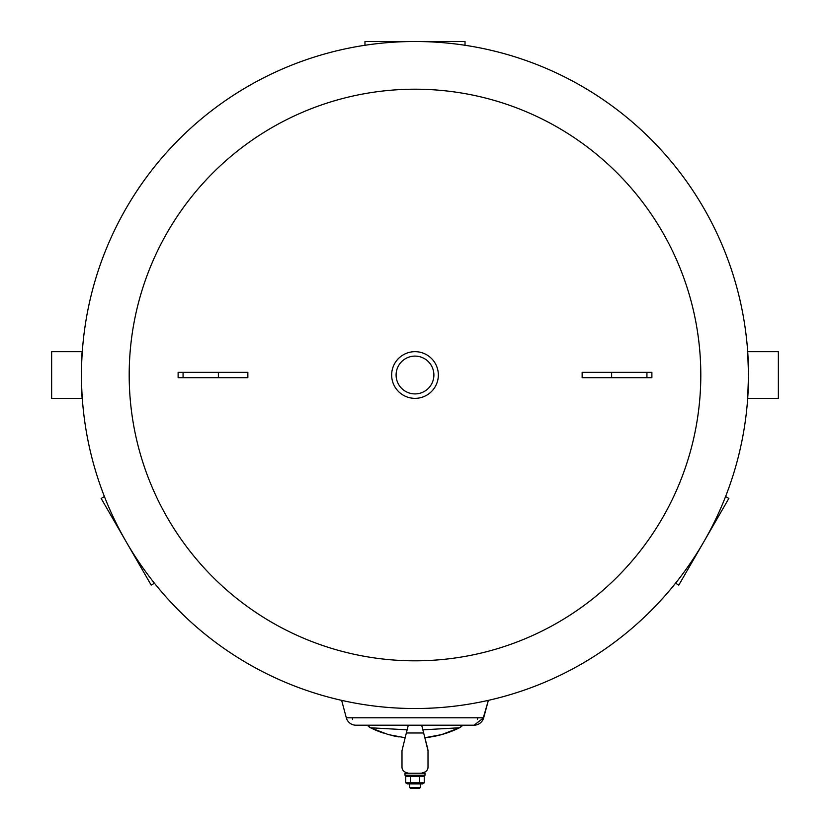 <?xml version="1.0" encoding="UTF-8"?>
<svg xmlns="http://www.w3.org/2000/svg" width="830" height="830" viewBox="0 0 830 830"><rect width="100%" height="100%" fill="white"/><g stroke="black" fill="none" stroke-linecap="round" stroke-linejoin="round"><path stroke-width="1.25" d="M364.972 45.277L364.972 41.5L465.028 41.5L465.028 45.277M154.453 583.21L151.185 585.088L101.156 498.446L104.424 496.558M725.576 496.558L728.844 498.446L678.816 585.088L675.547 583.21M82.305 351.671C81.413 350.229 81.413 399.801 82.305 398.358L51.636 398.358L51.636 351.671L82.305 351.671M747.695 398.358L748.515 375.015L747.695 351.671L778.364 351.671L778.364 398.358L747.695 398.358M129.19 375.015A285.811 285.811 0 0 1 557.905 127.498A285.811 285.811 0 0 1 557.905 622.531A285.811 285.811 0 0 1 129.19 375.015M81.485 375.015A333.515 333.515 0 0 1 581.757 86.185A333.515 333.515 0 0 1 581.757 663.844A333.515 333.515 0 0 1 81.485 375.015M183.067 377.681L178.118 377.681L178.118 372.348L247.859 372.348L247.859 377.681L183.067 377.681L183.067 372.348M611.627 377.681L582.141 377.681L582.141 372.348L651.882 372.348L651.882 377.681L611.627 377.681L611.627 372.348M433.893 375.015A18.893 18.893 0 0 1 405.548 391.376A18.893 18.893 0 0 1 405.548 358.643A18.893 18.893 0 0 1 433.893 375.015M438.344 375.015A23.344 23.344 0 0 0 403.328 354.794A23.344 23.344 0 0 0 403.328 395.225A23.344 23.344 0 0 0 438.344 375.015M425.282 771.931L421.35 773.228L408.661 773.228C404.034 772.336 401.803 770.115 401.99 766.557L401.99 750.725L406.327 732.994L423.674 732.994L421.671 725.202L474.023 725.202A10.002 10.002 0 0 0 483.683 717.805L483.236 717.784M348.787 717.784L346.764 717.784M483.309 717.784L488.362 700.354L483.693 717.784L346.307 717.784L341.638 700.354L346.307 717.784A10.002 10.002 0 0 0 355.977 725.202L421.671 725.202M399.095 736.936A100.056 100.056 0 0 1 392.227 735.577M383.367 733.077A100.056 100.056 0 0 1 370.533 727.786A10.002 10.002 0 0 1 368.178 726.157M424.887 737.714L427.792 749.065L424.887 737.714A100.056 100.056 0 0 0 459.467 727.786L441.612 734.612L424.887 737.725L428.01 750.725L428.01 766.557C428.197 770.115 425.966 772.336 421.339 773.228L425.002 773.228L425.002 775.23L404.999 775.23L404.999 773.228L408.474 773.218M402.612 769.369L402.145 767.968M427.855 767.968L427.388 769.369M477.354 719.527L477.821 717.784L482.375 717.784M352.646 719.527L352.179 717.784M420.333 787.504L409.667 787.504L410.663 788.5L419.337 788.5L420.333 787.504L420.333 783.894M459.467 727.786A10.002 10.002 0 0 0 462.725 725.202L459.467 727.786L422.864 729.829L459.467 727.786M367.275 725.202L370.533 727.786L407.136 729.829L370.533 727.786L388.388 734.612L405.113 737.725M423.674 732.994L428.01 750.725L428.01 766.557M401.99 750.725L401.99 766.557M427.792 749.065L428.01 750.725M408.329 725.202L406.327 732.994M424.244 782.835L422.408 783.894L407.592 783.894L405.756 782.835L424.244 782.835L424.244 776.289L405.756 776.289L407.592 775.23M405.756 782.835L405.756 776.289M410.383 782.835L410.383 776.289M419.617 782.835L419.617 776.289M218.373 377.681L218.373 372.348M646.933 377.681L646.933 372.348M474.023 725.202L483.693 717.784L488.362 700.354M409.667 783.894L409.667 787.504M422.408 775.23L424.244 776.289"/></g></svg>
